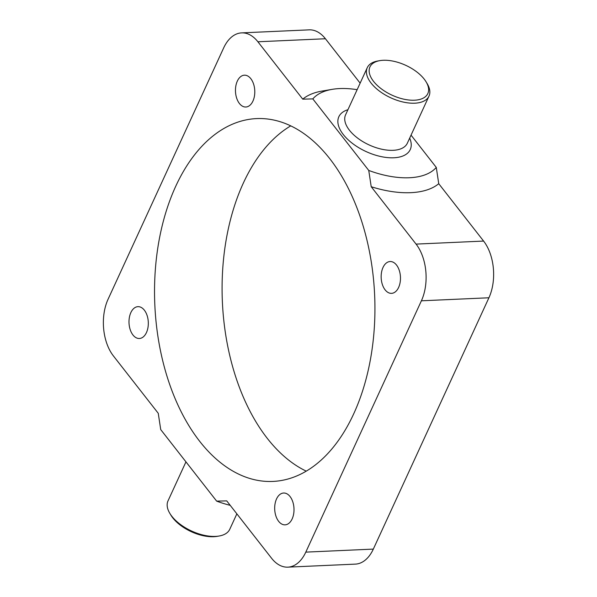 <?xml version="1.0" encoding="UTF-8"?>
<svg xmlns="http://www.w3.org/2000/svg" width="597" height="597" viewBox="0 0 597 597"><rect width="100%" height="100%" fill="white"/><g stroke="black" fill="none" stroke-linecap="round" stroke-linejoin="round"><path stroke-width="0.9" d="M237.322 81.117A15.932 9.649 87.4 0 1 244.412 75.185A15.932 9.649 87.4 0 1 253.576 84.028A15.932 9.649 87.4 0 1 252.934 101.08A15.932 9.649 87.4 0 1 245.837 107.012A15.932 9.649 87.4 0 1 236.673 98.169A15.932 9.649 87.4 0 1 237.322 81.117M130.855 312.597A15.932 9.649 87.4 0 1 137.944 306.664A15.932 9.649 87.4 0 1 147.108 315.507A15.932 9.649 87.4 0 1 146.459 332.559A15.932 9.649 87.4 0 1 139.37 338.492A15.932 9.649 87.4 0 1 130.206 329.648A15.932 9.649 87.4 0 1 130.855 312.597M276.538 498.943A15.932 9.649 87.4 0 1 283.635 493.018A15.932 9.649 87.4 0 1 292.799 501.861A15.932 9.649 87.4 0 1 292.149 518.912A15.932 9.649 87.4 0 1 285.06 524.845A15.932 9.649 87.4 0 1 275.896 515.995A15.932 9.649 87.4 0 1 276.538 498.943M383.013 267.463A15.932 9.649 87.4 0 1 390.102 261.531A15.932 9.649 87.4 0 1 399.266 270.381A15.932 9.649 87.4 0 1 398.617 287.433A15.932 9.649 87.4 0 1 391.528 293.358A15.932 9.649 87.4 0 1 382.364 284.515A15.932 9.649 87.4 0 1 383.013 267.463M185.958 461.862L168.003 500.898A33.984 17.522 24.7 0 0 169.809 513.33L170.869 515.099A31.857 16.425 24.7 0 0 213.726 536.718A31.857 16.425 24.7 0 0 217.107 536.367L219.129 536.016A33.984 17.522 24.7 0 0 229.748 529.3L236.86 513.845M169.809 513.33A33.984 17.522 24.7 0 0 215.524 536.397A33.984 17.522 24.7 0 0 219.129 536.016M414.497 100.214A31.857 16.425 24.7 0 0 426.131 81.901A31.857 16.425 24.7 0 0 383.274 60.282A31.857 16.425 24.7 0 0 379.893 60.633A31.857 16.425 24.7 0 0 374.715 82.774A31.857 16.425 24.7 0 0 414.497 100.214M379.893 60.633L377.871 60.984A33.984 17.522 24.7 0 0 367.252 67.7A33.984 17.522 24.7 0 0 379.543 91.169A33.984 17.522 24.7 0 0 414.773 103.199A33.984 17.522 24.7 0 0 428.997 96.102A33.984 17.522 24.7 0 0 427.191 83.67L426.131 81.901M175.764 186.204A181.6 110.012 87.4 0 1 256.606 118.594A181.6 110.012 87.4 0 1 361.088 219.435A181.6 110.012 87.4 0 1 353.708 413.818A181.6 110.012 87.4 0 1 272.866 481.428A181.6 110.012 87.4 0 1 168.384 380.595A181.6 110.012 87.4 0 1 175.764 186.204M306.239 471.145A181.6 110.012 87.4 0 1 243.292 183.182A181.6 110.012 87.4 0 1 290.761 125.855M357.14 89.677A71.155 36.686 24.7 0 0 339.686 88.565A71.155 36.686 24.7 0 0 332.141 89.356A71.155 36.686 24.7 0 0 312.821 98.901L368.752 170.444A71.155 36.686 24.7 0 0 436.28 167.414L411.042 135.138M368.752 170.444L371.215 186.727L416.072 244.098A40.357 24.447 87.4 0 1 421.392 300.806L305.798 552.128A40.357 24.447 87.4 0 1 287.836 567.15A40.357 24.447 87.4 0 1 271.575 558.247L226.726 500.876L216.651 501.129L160.72 429.586L158.257 413.303L113.4 355.924A40.357 24.447 87.4 0 1 108.079 299.224L223.674 47.902A40.357 24.447 87.4 0 1 241.636 32.88A40.357 24.447 87.4 0 1 257.897 41.775L302.746 99.147A81.774 42.156 -155.3 0 1 322.007 91.087L332.141 89.356M302.746 99.147L312.821 98.901M216.651 501.129A71.155 36.686 24.7 0 0 230.218 505.346M436.28 167.414L438.743 183.697A81.774 42.156 -155.3 0 1 371.215 186.727M438.743 183.697L483.6 241.076A40.357 24.447 87.4 0 1 488.921 297.776L373.326 549.098A40.357 24.447 87.4 0 1 355.364 564.12L287.836 567.15M241.636 32.88L309.164 29.85A40.357 24.447 87.4 0 1 325.425 38.753L360.14 83.155M367.252 67.7L345.573 114.825A33.984 17.522 24.7 0 0 357.872 138.295A33.984 17.522 24.7 0 0 393.102 150.317A33.984 17.522 24.7 0 0 407.326 143.228L428.997 96.102M347.924 109.714A39.29 20.261 24.7 0 0 346.073 137.735A39.29 20.261 24.7 0 0 393.804 157.78A39.29 20.261 24.7 0 0 409.676 138.116M483.6 241.076L416.072 244.098M488.921 297.776L421.392 300.806M373.326 549.098L305.798 552.128M325.425 38.753L257.897 41.775"/></g></svg>
